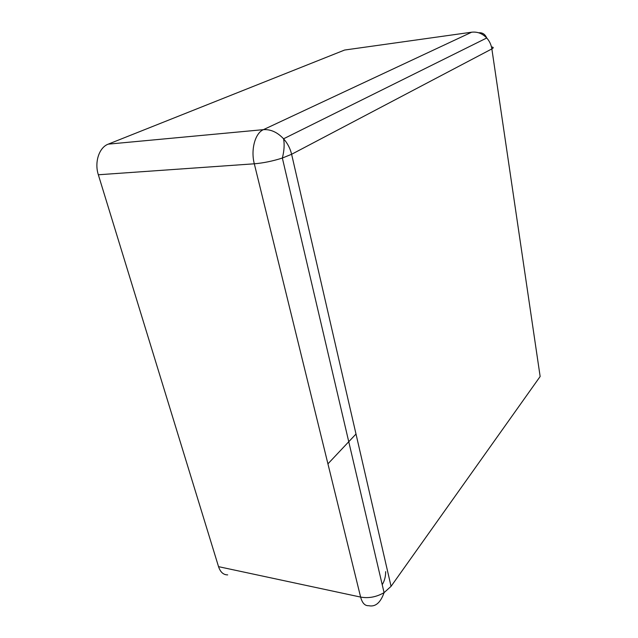 <?xml version="1.0" encoding="UTF-8"?>
<svg xmlns="http://www.w3.org/2000/svg" width="638" height="638" viewBox="0 0 638 638"><rect width="100%" height="100%" fill="white"/><g stroke="black" fill="none" stroke-linecap="round" stroke-linejoin="round"><path stroke-width="0.96" d="M382.21 584.671C384.499 581.003 385.647 576.656 385.671 571.64M327.932 463.85L356.004 434.023M346.809 49.74L344.6 50.043L108.237 144.148C99.137 147.418 94.257 162.219 98.34 174.772L218.539 566.656C220.389 572.174 223.436 574.91 227.694 574.886M98.34 174.772L254.307 163.799C263.319 163.049 272.673 161.127 282.355 158.041L291.614 154.276C290.234 148.463 287.547 143.295 283.567 138.797C277.402 132.241 270.687 129.195 263.422 129.65C255.128 133.127 250.614 149.651 254.307 163.799L360.622 597.08C362.232 603.062 364.904 605.933 368.644 605.685C375.359 607.153 380.503 602.806 384.076 592.646C376.444 597.032 368.628 598.516 360.622 597.08L218.539 566.656M391.062 586.346L291.614 154.276L491.858 48.911L540.147 376.508L391.062 586.346L384.076 592.646L282.355 158.041C284.205 150.775 284.612 144.355 283.567 138.797L486.73 37.985C489.498 41.087 491.204 44.724 491.858 48.911C493.788 47.85 493.66 47.196 491.467 46.933M344.6 50.043L471.657 32.203C477.391 31.565 482.408 33.487 486.73 37.985C485.063 34.173 482.376 32.442 478.652 32.785M471.657 32.203L263.422 129.65L108.237 144.148"/></g></svg>
